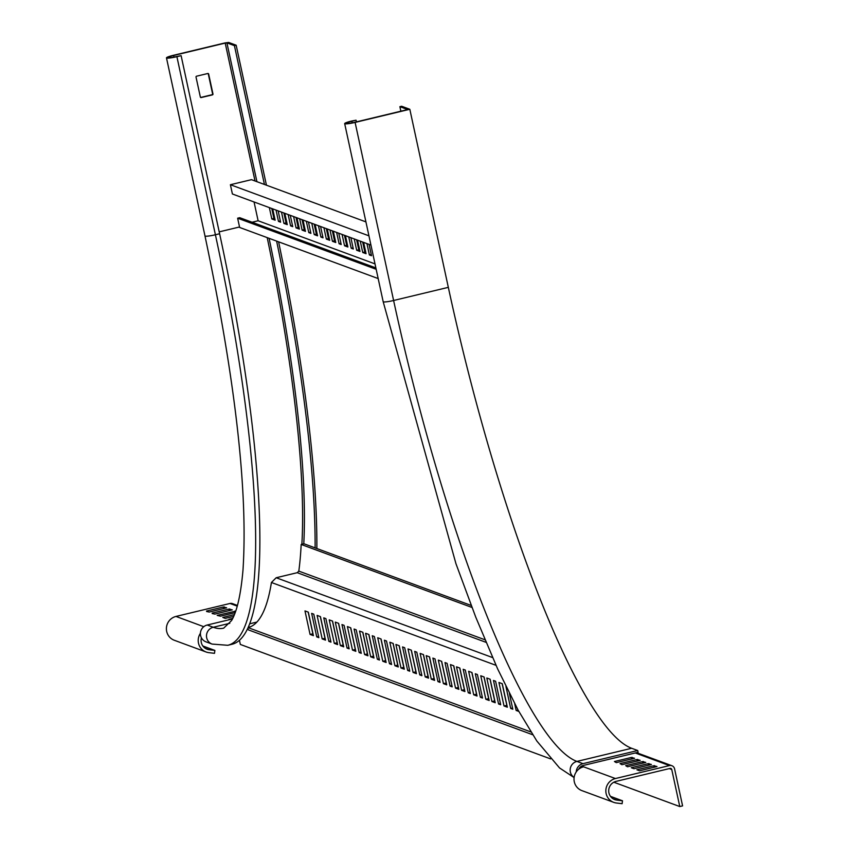 <?xml version="1.0" encoding="UTF-8"?>
<svg xmlns="http://www.w3.org/2000/svg" width="849" height="849" viewBox="0 0 849 849"><rect width="100%" height="100%" fill="white"/><g stroke="black" fill="none" stroke-linecap="round" stroke-linejoin="round"><path stroke-width="1.27" d="M409.823 109.277L448.325 287.355L393.607 300.493L355.105 122.415A8.808 1.061 167.8 0 1 344.673 123.604A8.808 1.061 167.8 0 1 351.465 121.067L356.06 120.197L351.847 121.216A6.972 0.838 -12.2 0 0 346.466 123.222A6.972 0.838 -12.2 0 0 354.723 122.277L407.69 109.553L399.89 106.677L401.641 106.252L409.823 109.277L355.105 122.415M400.866 111.198L399.89 106.677M356.41 121.863L356.06 120.197M578.721 769.205A6.972 6.803 -69.8 0 1 583.369 765.437L638.098 752.299L637.716 750.516L631.645 748.277A440.451 81.186 76.5 0 1 448.325 287.355M637.716 750.516L582.987 763.654A8.808 8.596 110.2 0 0 576.227 771.921M375.874 267.913L239.747 217.694L237.635 218.204L239.641 227.458L378.176 278.568M252.047 222.236L258.117 220.772L375.003 263.89M254.053 201.966L258.117 220.772M370.939 245.085L232.403 193.986L231.321 188.998L230.397 184.721L251.453 179.67L365.93 221.897M369.071 244.395L371.512 255.719L369.389 254.944L366.948 243.61M363.616 242.379L366.057 253.713L362.725 252.482L360.273 241.158M333.307 231.204L335.758 242.527L332.426 241.296L329.974 229.973M302.997 220.029L305.449 231.352L302.117 230.121L299.665 218.798M272.688 208.843L275.14 220.178L271.807 218.946L269.356 207.612M357.546 240.15L359.997 251.474L356.665 250.243L354.213 238.919M327.247 228.965L329.699 240.299L326.356 239.068L323.915 227.734M296.938 217.79L299.389 229.113L296.057 227.882L293.605 216.559M350.881 237.688L353.333 249.012L351.21 248.237L348.759 236.903M320.572 226.513L323.023 237.837L320.901 237.051L318.46 225.728M290.273 215.328L292.725 226.662L290.602 225.876L288.151 214.542M345.426 235.672L347.878 247.006L344.545 245.775L342.094 234.451M315.117 224.497L317.568 235.82L314.236 234.589L311.785 223.266M284.818 213.322L287.27 224.645L283.927 223.414L281.486 212.091M338.762 233.22L341.213 244.544L339.091 243.759L336.639 232.435M308.452 222.035L310.904 233.369L308.781 232.584L306.33 221.249M278.154 210.86L280.594 222.183L278.472 221.398L276.031 210.074M376.181 269.303L237.635 218.204M365.76 252.323L364.837 251.973L362.682 242.039M335.451 241.137L334.527 240.798L332.373 230.864M305.152 229.962L304.218 229.612L302.074 219.679M274.843 218.777L273.909 218.437L271.765 208.504M359.7 250.084L358.766 249.744L356.622 239.811M329.391 238.898L328.467 238.558L326.313 228.625M299.081 227.723L298.158 227.383L296.014 217.45M347.581 245.616L346.647 245.265L344.503 235.332M317.271 234.43L316.337 234.091L314.194 224.157M286.962 223.255L286.039 222.905L283.884 212.972M368.933 235.831L230.397 184.721M362.725 252.482L364.837 251.973M332.426 241.296L334.527 240.798M302.117 230.121L304.218 229.612M271.807 218.946L273.909 218.437M356.665 250.243L358.766 249.744M326.356 239.068L328.467 238.558M296.057 227.882L298.158 227.383M351.21 248.237L353.067 247.791M320.901 237.051L322.758 236.606M290.602 225.876L292.459 225.431M344.545 245.775L346.647 245.265M314.236 234.589L316.337 234.091M283.927 223.414L286.039 222.905M369.389 254.944L371.246 254.498M339.091 243.759L340.948 243.313M308.781 232.584L310.638 232.138M278.472 221.398L280.329 220.952M580.207 768.175L579.527 767.921M613.721 802.358A12.48 12.173 110.2 0 0 616.416 803.005L622.115 803.695L622.497 800.787L616.799 800.098A9.541 9.307 110.2 0 1 616.034 781.388L670.052 768.419A1.465 1.433 -69.8 0 1 671.761 769.512L679.773 806.55L682.585 805.881L674.573 768.833A4.404 4.298 110.2 0 0 669.437 765.575L615.419 778.544A12.48 12.173 110.2 0 0 613.721 802.358L581.894 790.621A12.48 12.173 -69.8 0 1 583.592 766.806L581.671 766.095M471.98 607.459L301.172 544.453A445.587 82.13 76.5 0 1 298.816 571.112L297.235 572.693L276.19 577.745L271.425 582.488A445.587 82.13 76.5 0 1 248.12 627.57M480.385 697.262L482.508 698.037L477.425 674.541L475.302 673.756L480.385 697.262L482.243 696.817M473.71 694.8L477.053 696.031L471.97 672.525L468.637 671.294L473.71 694.8L476.65 694.174M468.255 692.784L470.378 693.569L465.294 670.063L463.183 669.277L468.255 692.784L470.113 692.338M461.591 690.333L464.923 691.553L459.84 668.057L456.507 666.826L461.591 690.333L464.52 689.706M485.84 699.268L489.173 700.499L484.089 676.993L480.757 675.762L485.84 699.268L488.769 698.642M514.696 703.757L516.139 710.454L518.835 711.441M505.951 686.512L510.684 708.437L512.807 709.223L509.411 693.506M504.019 705.975L507.352 707.206L502.268 683.7L498.936 682.469L504.019 705.975L506.949 705.349M498.565 703.97L500.687 704.755L495.604 681.248L493.481 680.463L498.565 703.97L500.422 703.524M491.9 701.507L495.232 702.739L490.149 679.232L486.817 678.001L491.9 701.507L494.829 700.881M455.531 688.093L458.863 689.324L453.78 665.818L450.448 664.587L455.531 688.093L458.46 687.467M425.222 676.918L428.554 678.139L423.481 654.632L420.138 653.412L425.222 676.918L428.161 676.282M394.923 665.733L398.255 666.964L393.172 643.457L389.84 642.226L394.923 665.733L397.852 665.107M364.614 654.558L367.946 655.789L362.863 632.282L359.53 631.051L364.614 654.558L367.543 653.932M334.304 643.372L337.637 644.603L332.553 621.097L329.221 619.866L334.304 643.372L337.244 642.746M431.281 679.147L434.624 680.378L429.541 656.871L426.209 655.64L431.281 679.147L434.221 678.521M400.983 667.972L404.315 669.203L399.232 645.696L395.899 644.465L400.983 667.972L403.912 667.346M370.673 656.786L374.006 658.017L368.922 634.511L365.59 633.28L370.673 656.786L373.602 656.16M340.364 645.611L343.707 646.842L338.624 623.336L335.281 622.105L340.364 645.611L343.304 644.985M310.065 634.426L313.398 635.657L308.314 612.15L304.982 610.919L310.065 634.426L312.994 633.8M437.957 681.609L440.079 682.394L434.996 658.888L432.873 658.102L437.957 681.609L439.814 681.163M407.647 670.434L409.77 671.209L404.686 647.702L402.564 646.927L407.647 670.434L409.505 669.988M377.338 659.249L379.461 660.034L374.377 636.527L372.255 635.742L377.338 659.249L379.195 658.803M347.039 648.074L349.162 648.848L344.078 625.342L341.956 624.567L347.039 648.074L348.897 647.628M316.73 636.888L318.853 637.673L313.769 614.167L311.647 613.381L316.73 636.888L318.587 636.442M443.411 683.625L446.744 684.846L441.66 661.339L438.328 660.119L443.411 683.625L446.341 682.989M413.102 672.44L416.435 673.671L411.351 650.164L408.019 648.933L413.102 672.44L416.031 671.814M382.793 661.265L386.125 662.496L381.052 638.989L377.709 637.758L382.793 661.265L385.733 660.639M352.494 650.079L355.827 651.31L350.743 627.804L347.411 626.573L352.494 650.079L355.423 649.453M322.185 638.904L325.517 640.135L320.434 616.629L317.102 615.398L322.185 638.904L325.114 638.278M450.076 686.077L452.199 686.862L447.115 663.356L444.993 662.57L450.076 686.077L451.933 685.631M419.767 674.902L421.889 675.687L416.806 652.181L414.683 651.395L419.767 674.902L421.624 674.456M389.468 663.716L391.58 664.502L386.507 640.995L384.385 640.21L389.468 663.716L391.315 663.271M359.159 652.541L361.281 653.327L356.198 629.82L354.075 629.035L359.159 652.541L361.016 652.096M328.85 641.366L330.972 642.141L325.889 618.634L323.766 617.86L328.85 641.366L330.707 640.921M247.749 628.377L248.407 629.884L532.652 734.735M249.542 627.135L248.566 626.551M471.842 672.482L476.522 694.132M459.723 668.004L464.403 689.653M483.962 676.95L488.642 698.6M502.141 683.657L506.832 705.307M490.022 679.189L494.702 700.839M453.653 665.765L458.333 687.414M423.354 654.59L428.034 676.239M393.045 643.415L397.725 665.064M362.735 632.229L367.415 653.879M332.437 621.054L337.117 642.704M429.414 656.829L434.094 678.478M399.104 645.643L403.784 667.293M368.795 634.468L373.486 656.118M338.496 623.283L343.176 644.932M308.187 612.108L312.867 633.757M441.533 661.297L446.213 682.946M411.224 650.122L415.904 671.771M380.925 638.936L385.605 660.586M350.616 627.761L355.296 649.411M320.306 616.576L324.987 638.225M471.216 605.464L303.974 543.774L301.172 544.453M239.439 640.284L240.341 644.444L550.608 758.9M679.773 806.55L613.838 782.226M237.433 605.443L232.446 603.607A4.404 4.298 110.2 0 0 230.005 603.469L175.976 616.438A12.48 12.173 110.2 0 0 174.278 640.252L206.105 652A12.48 12.173 -69.8 0 1 200.428 633.29M633.991 768.727L651.395 764.482L648.105 763.686L631.263 767.729L633.991 768.727M639.594 770.796L656.999 766.541L653.709 765.756L636.867 769.788L639.594 770.796M627.528 766.774L645.792 762.413L642.491 761.617L625.66 765.66L627.528 766.774M621.924 764.705L640.178 760.343L636.888 759.547L620.046 763.591L621.924 764.705M616.321 762.635L634.574 758.274L631.285 757.478L614.443 761.521L616.321 762.635M212.133 613.116L228.965 609.073L232.265 609.869L214.861 614.114L212.229 613.572M206.519 611.047L223.361 607.003L226.651 607.799L209.247 612.055L206.625 611.503M235.152 612.66L220.464 616.183L217.174 615.387L235.704 611.121M233.634 616.438L225.218 618.369L222.778 617.456L234.42 614.591M228.954 619.314L232.711 618.412M610.463 796.351L622.497 800.787M205.225 648.275L209.183 649.74A9.541 9.307 -69.8 0 1 201.436 637.832M209.183 649.74L214.882 650.419L214.5 653.327L208.801 652.648A12.48 12.173 -69.8 0 1 206.105 652M214.882 650.419L202.847 645.983M512.541 707.992L510.684 708.437M518.039 709.997L516.139 710.454M229.803 623.293L213.258 627.262A8.808 8.596 110.2 0 0 212.059 644.073L227.787 645.293A458.067 84.433 -103.5 0 0 215.402 234.759A8.808 1.061 -12.2 0 1 204.98 235.948L166.478 57.87A8.808 1.061 -12.2 0 1 173.27 55.334L224.836 42.959L228.668 42.45L236.171 45.22L266.437 185.199M316.857 548.528A480.088 88.487 -103.5 0 0 278.61 241.838M315.117 547.881A480.088 88.487 -103.5 0 0 276.615 241.105M264.432 184.456L234.42 45.634L226.916 42.874L225.208 43.097L173.642 55.472A6.972 0.838 167.8 0 0 168.272 57.477A6.972 0.838 167.8 0 0 176.528 56.543L181.113 55.663L176.9 56.681A8.808 1.061 -12.2 0 1 166.478 57.87M234.42 45.634L236.171 45.22M200.608 97.444A0.732 0.711 110.2 0 0 200.82 97.423L212.038 94.727A0.732 0.711 110.2 0 0 212.59 93.846L208.281 73.905A0.732 0.711 110.2 0 0 208.005 73.481M201.192 97.561L212.42 94.876A0.732 0.711 110.2 0 0 212.972 93.995L208.652 74.043A0.732 0.711 110.2 0 0 207.803 73.502L196.575 76.198A0.732 0.711 110.2 0 0 196.023 77.079L200.343 97.019A0.732 0.711 110.2 0 0 201.192 97.561L200.82 97.423M227.787 645.293L232 644.274A458.067 84.433 -103.5 0 0 219.615 233.74L181.113 55.663M232.435 618.963L207.198 625.023A8.808 8.596 110.2 0 0 205.989 641.844L212.059 644.073M352.197 122.818L351.847 121.216M631.645 748.277L576.927 761.415A440.451 81.186 76.5 0 1 393.607 300.493A8.808 1.061 167.8 0 1 383.175 301.682L344.673 123.604M582.987 763.654L576.927 761.415A8.808 8.596 110.2 0 0 574.115 777.429M484.906 639.764L298.816 571.112M485.989 642.322L297.235 572.693M492.537 657.561L276.19 577.745M496.007 665.329L271.425 582.488M530.88 731.944L248.088 627.634M671.761 769.512L669.309 768.6M669.437 765.575L635.275 752.967M237.242 606.144L230.005 603.469M175.976 616.438L203.792 626.7M615.419 778.544L583.592 766.806M616.799 800.098L612.84 798.644M654.048 767.326L653.709 765.756M654.887 767.125L654.558 765.639M648.445 765.257L648.105 763.686M649.273 765.066L648.954 763.569M643.669 762.996L643.351 761.5M642.831 763.198L642.491 761.617M638.066 760.927L637.737 759.431M637.228 761.129L636.888 759.547M632.452 758.857L632.134 757.361M631.624 759.059L631.285 757.478M224.539 608.383L224.21 606.886M223.701 608.584L223.361 607.003M230.143 610.452L229.824 608.956M229.304 610.643L228.965 609.073M234.918 612.713L234.579 611.142M235.544 611.567L235.428 611.025M256.929 181.697L226.916 42.874M303.772 543.827A443.751 81.791 -103.5 0 0 269.112 238.336M255.029 180.986L225.208 43.097M219.212 231.862L239.535 226.98M173.992 57.085L173.642 55.472M176.9 56.681L215.402 234.759L219.615 233.74M207.198 625.023L213.258 627.262A440.451 81.186 -103.5 0 0 223.68 628.154L231.586 620.534C237.051 611.312 240.861 594.47 242.994 570.019C248.057 491.369 235.385 380.012 204.98 235.948M301.873 544.283A442.287 81.525 -103.5 0 0 267.212 237.635M574.094 777.578L559.544 767.942L536.855 741.05L518.113 710.125L497.652 668.938L475.737 617.106L455.955 563.715L383.175 301.682M671.888 765.713L636.527 752.67M249.128 627.814L249.404 627.103M249.68 623.803L256.897 622.073"/></g></svg>
